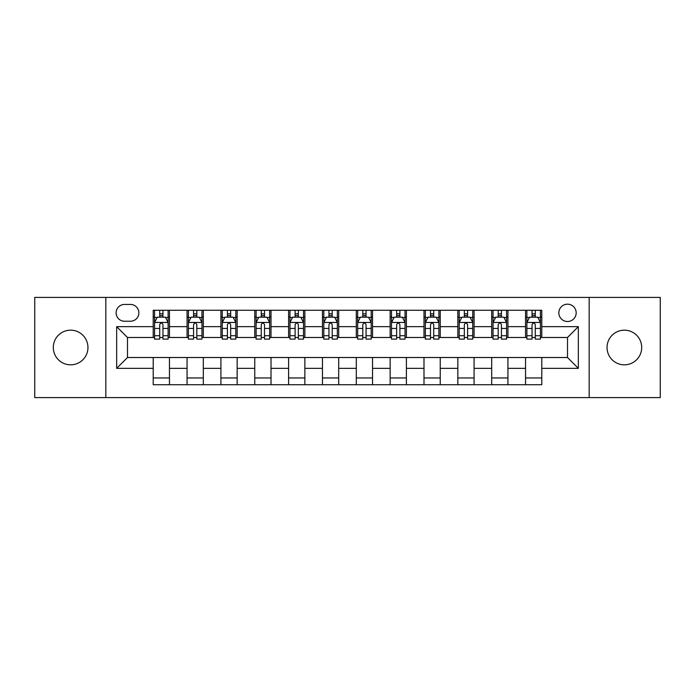 <?xml version="1.0" encoding="UTF-8"?>
<svg xmlns="http://www.w3.org/2000/svg" width="695" height="695" viewBox="0 0 695 695"><rect width="100%" height="100%" fill="white"/><g stroke="black" fill="none" stroke-linecap="round" stroke-linejoin="round"><path stroke-width="1.04" d="M624.371 330.168A17.332 17.332 0 0 0 607.039 347.5A17.332 17.332 0 0 0 624.371 364.832A17.332 17.332 0 0 0 641.702 347.5A17.332 17.332 0 0 0 624.371 330.168M70.629 330.168A17.332 17.332 0 0 0 53.298 347.5A17.332 17.332 0 0 0 70.629 364.832A17.332 17.332 0 0 0 87.961 347.5A17.332 17.332 0 0 0 70.629 330.168M567.511 304.175A8.661 8.661 0 0 0 558.841 312.837A8.661 8.661 0 0 0 567.511 321.507A8.661 8.661 0 0 0 576.172 312.837A8.661 8.661 0 0 0 567.511 304.175M589.169 397.592L660.25 397.592L660.25 297.408L589.169 297.408L589.169 397.592L105.831 397.592L105.831 297.408L34.75 297.408L34.75 397.592L105.831 397.592M124.509 321.238L130.469 321.238A8.392 8.392 0 0 0 138.861 312.837A8.392 8.392 0 0 0 130.469 304.445L124.509 304.445A8.392 8.392 0 0 0 116.117 312.837A8.392 8.392 0 0 0 124.509 321.238M589.169 297.408L105.831 297.408M153.213 368.35L116.664 368.35L116.664 326.65L153.213 326.65L153.213 337.483L127.489 337.483L127.489 357.517L153.213 357.517L153.213 384.735L541.787 384.735L541.787 357.517L567.511 357.517L567.511 337.483L541.787 337.483L541.787 326.65L578.336 326.65L578.336 368.35L541.787 368.35M541.787 326.65L541.787 310.265L153.213 310.265L153.213 326.65M525.542 310.265L525.542 337.483L526.888 337.483M532.04 337.483L535.289 337.483M540.432 337.483L541.787 337.483M525.542 337.483L506.586 337.483M491.686 310.265L491.686 337.483L493.042 337.483M498.185 337.483L501.434 337.483M491.686 337.483L472.739 337.483M457.84 310.265L457.84 337.483L459.195 337.483M464.338 337.483L467.587 337.483M457.84 337.483L438.884 337.483M423.993 310.265L423.993 337.483L425.349 337.483M430.492 337.483L433.741 337.483M423.993 337.483L405.037 337.483M390.147 310.265L390.147 337.483L391.502 337.483M396.645 337.483L399.894 337.483M390.147 337.483L371.191 337.483M356.3 310.265L356.3 337.483L357.656 337.483M362.799 337.483L366.048 337.483M356.3 337.483L337.344 337.483M322.454 310.265L322.454 337.483L323.809 337.483M328.952 337.483L332.201 337.483M322.454 337.483L303.498 337.483M288.607 310.265L288.607 337.483L289.963 337.483M295.106 337.483L298.355 337.483M288.607 337.483L269.651 337.483M254.761 310.265L254.761 337.483L256.116 337.483M261.259 337.483L264.508 337.483M254.761 337.483L235.805 337.483M220.914 310.265L220.914 337.483L222.261 337.483M227.413 337.483L230.662 337.483M220.914 337.483L201.958 337.483M187.059 310.265L187.059 337.483L188.415 337.483M193.566 337.483L196.815 337.483M187.059 337.483L168.112 337.483M153.213 337.483L154.568 337.483M159.711 337.483L162.96 337.483M153.213 357.517L169.458 357.517L169.458 384.735M541.787 357.517L169.458 357.517M169.458 310.265L169.458 337.483M153.213 317.042L154.568 317.042M159.711 317.042L162.96 317.042M168.112 317.042L169.458 317.042M153.213 377.958L169.458 377.958M187.059 357.517L187.059 384.735M203.314 310.265L203.314 337.483M187.059 317.042L188.415 317.042M193.566 317.042L196.815 317.042M201.958 317.042L203.314 317.042M203.314 357.517L203.314 384.735M187.059 377.958L203.314 377.958M220.914 357.517L220.914 384.735M237.16 357.517L237.16 384.735M220.914 377.958L237.16 377.958M237.16 310.265L237.16 337.483M220.914 317.042L222.261 317.042M227.413 317.042L230.662 317.042M235.805 317.042L237.16 317.042M254.761 357.517L254.761 384.735M271.007 357.517L271.007 384.735M254.761 377.958L271.007 377.958M271.007 310.265L271.007 337.483M254.761 317.042L256.116 317.042M261.259 317.042L264.508 317.042M269.651 317.042L271.007 317.042M288.607 357.517L288.607 384.735M304.853 357.517L304.853 384.735M288.607 377.958L304.853 377.958M304.853 310.265L304.853 337.483M288.607 317.042L289.963 317.042M295.106 317.042L298.355 317.042M303.498 317.042L304.853 317.042M322.454 357.517L322.454 384.735M338.7 357.517L338.7 384.735M322.454 377.958L338.7 377.958M338.7 310.265L338.7 337.483M322.454 317.042L323.809 317.042M328.952 317.042L332.201 317.042M337.344 317.042L338.7 317.042M356.3 357.517L356.3 384.735M372.546 357.517L372.546 384.735M356.3 377.958L372.546 377.958M372.546 310.265L372.546 337.483M356.3 317.042L357.656 317.042M362.799 317.042L366.048 317.042M371.191 317.042L372.546 317.042M390.147 357.517L390.147 384.735M406.393 357.517L406.393 384.735M390.147 377.958L406.393 377.958M406.393 310.265L406.393 337.483M390.147 317.042L391.502 317.042M396.645 317.042L399.894 317.042M405.037 317.042L406.393 317.042M423.993 357.517L423.993 384.735M440.239 357.517L440.239 384.735M423.993 377.958L440.239 377.958M440.239 310.265L440.239 337.483M423.993 317.042L425.349 317.042M430.492 317.042L433.741 317.042M438.884 317.042L440.239 317.042M457.84 357.517L457.84 384.735M474.086 357.517L474.086 384.735M457.84 377.958L474.086 377.958M474.086 310.265L474.086 337.483M457.84 317.042L459.195 317.042M464.338 317.042L467.587 317.042M472.739 317.042L474.086 317.042M491.686 357.517L491.686 384.735M507.941 357.517L507.941 384.735M491.686 377.958L507.941 377.958M507.941 310.265L507.941 337.483M491.686 317.042L493.042 317.042M498.185 317.042L501.434 317.042M506.586 317.042L507.941 317.042M525.542 357.517L525.542 384.735M525.542 377.958L541.787 377.958M525.542 317.042L526.888 317.042M532.04 317.042L535.289 317.042M540.432 317.042L541.787 317.042M127.489 337.483L116.664 326.65M127.489 357.517L116.664 368.35M578.336 326.65L567.511 337.483M578.336 368.35L567.511 357.517M162.96 313.784L159.711 313.784M168.112 335.711L162.96 335.711L162.96 339.108L168.112 339.108L168.112 322.584L165.401 317.172L157.279 317.172L154.568 322.584L154.568 339.108L159.711 339.108L159.711 335.711L154.568 335.711M154.568 322.584L154.568 310.265M168.112 322.584L168.112 310.265M159.711 317.172L159.711 310.265M162.96 310.265L162.96 317.172M162.96 335.711L162.96 324.617C161.883 322.532 160.797 322.532 159.711 324.617L159.711 335.711M196.815 313.784L193.566 313.784M201.958 335.711L196.815 335.711L196.815 339.108L201.958 339.108L201.958 322.584L199.248 317.172L191.125 317.172L188.415 322.584L188.415 339.108L193.566 339.108L193.566 335.711L188.415 335.711M188.415 322.584L188.415 310.265M201.958 322.584L201.958 310.265M193.566 317.172L193.566 310.265M196.815 310.265L196.815 317.172M196.815 335.711L196.815 324.617C195.729 322.532 194.643 322.532 193.566 324.617L193.566 335.711M230.662 313.784L227.413 313.784M235.805 335.711L230.662 335.711L230.662 339.108L235.805 339.108L235.805 322.584L233.094 317.172L224.971 317.172L222.261 322.584L222.261 339.108L227.413 339.108L227.413 335.711L222.261 335.711M222.261 322.584L222.261 310.265M235.805 322.584L235.805 310.265M227.413 317.172L227.413 310.265M230.662 310.265L230.662 317.172M230.662 335.711L230.662 324.617C229.576 322.532 228.49 322.532 227.413 324.617L227.413 335.711M264.508 313.784L261.259 313.784M269.651 335.711L264.508 335.711L264.508 339.108L269.651 339.108L269.651 322.584L266.941 317.172L258.818 317.172L256.116 322.584L256.116 339.108L261.259 339.108L261.259 335.711L256.116 335.711M256.116 322.584L256.116 310.265M269.651 322.584L269.651 310.265M261.259 317.172L261.259 310.265M264.508 310.265L264.508 317.172M264.508 335.711L264.508 324.617C263.422 322.532 262.345 322.532 261.259 324.617L261.259 335.711M298.355 313.784L295.106 313.784M303.498 335.711L298.355 335.711L298.355 339.108L303.498 339.108L303.498 322.584L300.787 317.172L292.664 317.172L289.963 322.584L289.963 339.108L295.106 339.108L295.106 335.711L289.963 335.711M289.963 322.584L289.963 310.265M303.498 322.584L303.498 310.265M295.106 317.172L295.106 310.265M298.355 310.265L298.355 317.172M298.355 335.711L298.355 324.617C297.269 322.532 296.192 322.532 295.106 324.617L295.106 335.711M332.201 313.784L328.952 313.784M337.344 335.711L332.201 335.711L332.201 339.108L337.344 339.108L337.344 322.584L334.634 317.172L326.511 317.172L323.809 322.584L323.809 339.108L328.952 339.108L328.952 335.711L323.809 335.711M323.809 322.584L323.809 310.265M337.344 322.584L337.344 310.265M328.952 317.172L328.952 310.265M332.201 310.265L332.201 317.172M332.201 335.711L332.201 324.617C331.115 322.532 330.038 322.532 328.952 324.617L328.952 335.711M366.048 313.784L362.799 313.784M371.191 335.711L366.048 335.711L366.048 339.108L371.191 339.108L371.191 322.584L368.489 317.172L360.366 317.172L357.656 322.584L357.656 339.108L362.799 339.108L362.799 335.711L357.656 335.711M357.656 322.584L357.656 310.265M371.191 322.584L371.191 310.265M362.799 317.172L362.799 310.265M366.048 310.265L366.048 317.172M366.048 335.711L366.048 324.617C364.971 322.532 363.885 322.532 362.799 324.617L362.799 335.711M399.894 313.784L396.645 313.784M405.037 335.711L399.894 335.711L399.894 339.108L405.037 339.108L405.037 322.584L402.336 317.172L394.213 317.172L391.502 322.584L391.502 339.108L396.645 339.108L396.645 335.711L391.502 335.711M391.502 322.584L391.502 310.265M405.037 322.584L405.037 310.265M396.645 317.172L396.645 310.265M399.894 310.265L399.894 317.172M399.894 335.711L399.894 324.617C398.817 322.532 397.731 322.532 396.645 324.617L396.645 335.711M433.741 313.784L430.492 313.784M438.884 335.711L433.741 335.711L433.741 339.108L438.884 339.108L438.884 322.584L436.182 317.172L428.059 317.172L425.349 322.584L425.349 339.108L430.492 339.108L430.492 335.711L425.349 335.711M425.349 322.584L425.349 310.265M438.884 322.584L438.884 310.265M430.492 317.172L430.492 310.265M433.741 310.265L433.741 317.172M433.741 335.711L433.741 324.617C432.664 322.532 431.578 322.532 430.492 324.617L430.492 335.711M467.587 313.784L464.338 313.784M472.739 335.711L467.587 335.711L467.587 339.108L472.739 339.108L472.739 322.584L470.029 317.172L461.906 317.172L459.195 322.584L459.195 339.108L464.338 339.108L464.338 335.711L459.195 335.711M459.195 322.584L459.195 310.265M472.739 322.584L472.739 310.265M464.338 317.172L464.338 310.265M467.587 310.265L467.587 317.172M467.587 335.711L467.587 324.617C466.51 322.532 465.424 322.532 464.338 324.617L464.338 335.711M501.434 313.784L498.185 313.784M506.586 335.711L501.434 335.711L501.434 339.108L506.586 339.108L506.586 322.584L503.875 317.172L495.752 317.172L493.042 322.584L493.042 339.108L498.185 339.108L498.185 335.711L493.042 335.711M493.042 322.584L493.042 310.265M506.586 322.584L506.586 310.265M498.185 317.172L498.185 310.265M501.434 310.265L501.434 317.172M501.434 335.711L501.434 324.617C500.357 322.532 499.271 322.532 498.185 324.617L498.185 335.711M535.289 313.784L532.04 313.784M540.432 335.711L535.289 335.711L535.289 339.108L540.432 339.108L540.432 322.584L537.721 317.172L529.599 317.172L526.888 322.584L526.888 339.108L532.04 339.108L532.04 335.711L526.888 335.711M526.888 322.584L526.888 310.265M540.432 322.584L540.432 310.265M532.04 317.172L532.04 310.265M535.289 310.265L535.289 317.172M535.289 335.711L535.289 324.617C534.203 322.532 533.117 322.532 532.04 324.617L532.04 335.711M187.059 368.35L169.458 368.35M187.059 326.65L169.458 326.65M220.914 326.65L203.314 326.65M220.914 368.35L203.314 368.35M254.761 326.65L237.16 326.65M254.761 368.35L237.16 368.35M288.607 326.65L271.007 326.65M288.607 368.35L271.007 368.35M322.454 326.65L304.853 326.65M322.454 368.35L304.853 368.35M356.3 326.65L338.7 326.65M356.3 368.35L338.7 368.35M390.147 326.65L372.546 326.65M390.147 368.35L372.546 368.35M423.993 326.65L406.393 326.65M423.993 368.35L406.393 368.35M457.84 326.65L440.239 326.65M457.84 368.35L440.239 368.35M491.686 326.65L474.086 326.65M491.686 368.35L474.086 368.35M525.542 326.65L507.941 326.65M525.542 368.35L507.941 368.35M168.042 322.454L154.638 322.454M154.568 317.493L157.113 317.493M165.566 317.493L168.112 317.493M159.711 328.448L154.568 328.448M168.112 328.448L162.96 328.448M162.96 315.513L159.711 315.513M201.889 322.454L188.484 322.454M188.415 317.493L190.96 317.493M199.413 317.493L201.958 317.493M193.566 328.448L188.415 328.448M201.958 328.448L196.815 328.448M196.815 315.513L193.566 315.513M235.735 322.454L222.331 322.454M222.261 317.493L224.806 317.493M233.259 317.493L235.805 317.493M227.413 328.448L222.261 328.448M235.805 328.448L230.662 328.448M230.662 315.513L227.413 315.513M269.582 322.454L256.177 322.454M256.116 317.493L258.662 317.493M267.106 317.493L269.651 317.493M261.259 328.448L256.116 328.448M269.651 328.448L264.508 328.448M264.508 315.513L261.259 315.513M303.428 322.454L290.024 322.454M289.963 317.493L292.508 317.493M300.952 317.493L303.498 317.493M295.106 328.448L289.963 328.448M303.498 328.448L298.355 328.448M298.355 315.513L295.106 315.513M337.275 322.454L323.879 322.454M323.809 317.493L326.355 317.493M334.799 317.493L337.344 317.493M328.952 328.448L323.809 328.448M337.344 328.448L332.201 328.448M332.201 315.513L328.952 315.513M371.121 322.454L357.725 322.454M357.656 317.493L360.201 317.493M368.645 317.493L371.191 317.493M362.799 328.448L357.656 328.448M371.191 328.448L366.048 328.448M366.048 315.513L362.799 315.513M404.977 322.454L391.572 322.454M391.502 317.493L394.048 317.493M402.492 317.493L405.037 317.493M396.645 328.448L391.502 328.448M405.037 328.448L399.894 328.448M399.894 315.513L396.645 315.513M438.823 322.454L425.418 322.454M425.349 317.493L427.894 317.493M436.338 317.493L438.884 317.493M430.492 328.448L425.349 328.448M438.884 328.448L433.741 328.448M433.741 315.513L430.492 315.513M472.67 322.454L459.265 322.454M459.195 317.493L461.741 317.493M470.194 317.493L472.739 317.493M464.338 328.448L459.195 328.448M472.739 328.448L467.587 328.448M467.587 315.513L464.338 315.513M506.516 322.454L493.111 322.454M493.042 317.493L495.587 317.493M504.04 317.493L506.586 317.493M498.185 328.448L493.042 328.448M506.586 328.448L501.434 328.448M501.434 315.513L498.185 315.513M540.363 322.454L526.958 322.454M526.888 317.493L529.434 317.493M537.887 317.493L540.432 317.493M532.04 328.448L526.888 328.448M540.432 328.448L535.289 328.448M535.289 315.513L532.04 315.513"/></g></svg>
